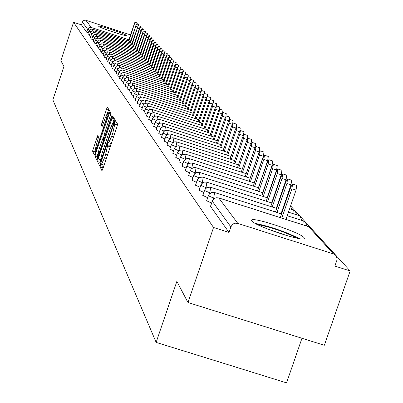 <?xml version="1.0" encoding="UTF-8"?>
<svg xmlns="http://www.w3.org/2000/svg" width="403" height="403" viewBox="0 0 403 403"><rect width="100%" height="100%" fill="white"/><g stroke="black" fill="none" stroke-linecap="round" stroke-linejoin="round"><path stroke-width="0.6" d="M100.533 165.054L100.115 166.918L101.954 170.761L102.911 168.797L116.986 126.738L117.575 124.079L115.55 120.719L114.895 122.129L114.482 123.968L114.739 124.401L112.85 132.854L111.686 136.335L108.684 142.758L108.362 142.214L107.707 143.614L107.294 145.463L107.541 145.926L105.631 154.43L104.468 157.905L101.501 164.253L101.178 163.673L100.533 165.054M103.274 164.822L102.478 167.668L102.956 168.661M117.117 123.318L116.845 124.729L117.102 125.167L114.739 124.401M110.472 143.327L109.651 146.218L109.903 146.687L107.541 145.926M126.255 35.323L126.305 35.429C126.849 36.784 99.193 27.636 98.68 26.291L98.644 26.195C98.216 24.89 125.489 33.902 126.255 35.323M303.948 237.584L304.3 238.249C305.988 242.984 254.782 226.113 251.81 220.95L251.548 220.37C250.364 215.852 300.119 232.204 303.948 237.584M97.743 135.564L92.549 151.11L94.438 155.029L108.765 112.885L109.334 110.357L107.279 106.941L101.319 124.859L102.171 126.411L105.309 117.752L107.712 112.538L106.221 119.348L97.385 145.795L95.017 150.934L96.519 144.062L98.559 137.146L97.743 135.564M333.457 253.89L308.633 226.703L218.774 197.964L237.805 223.408L333.457 253.89L335.81 255.437L337.044 258.278L336.893 260.247L334.888 266.086L350.152 270.937L324.36 345.26L187.989 302.557L213.54 227.499L229.015 232.42L230.889 226.924L212.29 201.258L210.532 206.422L229.015 232.42M187.989 302.557L176.862 281.375L156.142 342.389L52.848 99.833L63.921 66.435L60.868 60.626L73.573 22.281L213.54 227.499M98.156 158.968L97.566 161.583L99.546 165.729L100.488 163.789L114.361 122.316L114.946 119.696L112.759 116.064L98.156 158.968L100.317 159.659M96.942 160.288L95.017 156.268L95.607 153.694L109.979 111.435L110.885 112.941L110.311 115.495L104.226 134.537L104.82 135.625L105.732 133.66L111.495 116.422L112.14 115.031L111.747 116.845L97.002 160.308M156.142 342.389L286.558 382.85L301.983 338.253M237.805 223.408L235.392 223.207L233.644 223.756L232.163 224.849L230.889 226.924M73.573 22.281L81.461 24.86L82.827 21.233L84.066 20.321L85.592 20.205L130.431 34.875M271.471 184.987L271.703 185.239M276.065 190.004L276.347 190.312M280.78 195.158L281.118 195.526M285.631 200.452L286.024 200.885M290.618 205.898L350.152 270.937M81.461 24.86L86.675 32.195L87.637 29.293L82.393 22.054M88.262 32.89L86.675 32.195M89.531 34.648L87.919 33.943L89.008 30.719L90.337 29.343L92.227 29.092L130.386 41.554L92.524 29.167M90.821 36.436L89.189 35.701M92.131 38.255L90.463 37.514L91.572 34.25L92.922 32.855L94.846 32.598L133.625 45.257L95.148 32.673L92.851 32.88L91.451 34.542M93.466 40.104L91.778 39.338M94.821 41.983L93.093 41.217L94.221 37.897L95.597 36.477L97.546 36.215L136.97 49.08L97.864 36.295L95.526 36.502L94.101 38.194M96.196 43.892L94.453 43.101M97.597 45.831L95.813 45.05L96.962 41.665L98.357 40.224L100.342 39.957L140.43 53.035M99.017 47.806L97.219 46.985M100.468 49.816L98.624 49.005L99.793 45.564L101.208 44.093L103.228 43.826L144.007 57.12L103.556 43.907L101.138 44.123L99.662 45.871M101.939 51.856L100.075 51.005M103.44 53.937L101.546 53.07M104.966 56.047L103.037 55.166M106.518 58.198L104.553 57.302M108.1 60.39L106.1 59.473M109.707 62.621L107.677 61.684M111.349 64.888L109.278 63.936M113.016 67.2L110.896 66.263L112.024 62.888M114.714 69.553L112.568 68.565M116.447 71.951L114.245 70.963L115.399 67.538M118.215 74.394L115.983 73.366M120.013 76.882L117.741 75.835M121.847 79.421L119.53 78.353M123.716 82.005L121.353 80.917M125.62 84.645L123.217 83.532M127.565 87.335L125.111 86.197M129.549 90.076L127.046 88.917M131.569 92.876L129.02 91.693M133.635 95.728L131.035 94.519M135.746 98.644L133.091 97.41M137.897 101.616L135.186 100.357M140.098 104.654L137.327 103.364M142.34 107.757L139.514 106.437M144.632 110.926L141.745 109.576M146.979 114.16L144.027 112.78M149.372 117.469L146.36 116.054M151.825 120.85L148.742 119.404M154.329 124.305L151.175 122.824M156.888 127.842L153.669 126.325M159.512 131.454L156.213 129.907M162.192 135.156L158.822 133.569M164.938 138.939L161.487 137.317M167.754 142.818L164.217 141.151M170.635 146.788L167.013 145.08M173.582 150.853L169.88 149.1M176.61 155.019L172.811 153.221M179.708 159.291L175.819 157.447M182.891 163.668L178.897 161.774M186.151 168.157L182.06 166.212M189.501 172.766L185.299 170.766M192.936 177.491L188.629 175.441M196.468 182.342L192.04 180.237M200.09 187.324L195.546 185.158M203.817 192.443L199.147 190.216M207.646 197.707L202.85 195.41M211.59 203.117L206.653 200.754M287.228 215.756L303.358 220.92L305.539 222.355L306.693 226.048M206.603 200.896L208.547 195.279L209.51 193.883L211.943 192.473L214.184 192.417L281.546 213.938M288.457 212.19L298.245 215.323L299.761 216.129L300.401 216.743L301.545 220.325M202.805 195.546L204.714 190.009L205.666 188.629L207.53 187.41L210.28 187.183L276.695 208.422M282.281 210.21L282.77 210.366M292.941 213.61L293.278 209.877L289.651 208.704L294.764 210.668L295.404 211.278L296.537 214.759M199.102 190.347L200.991 184.876L201.928 183.521L204.296 182.151L206.477 182.096L271.98 203.052M277.471 204.815L277.889 204.946M283.475 206.739L283.964 206.895L283.48 206.724M291.722 209.364L290.578 206.009L291.661 209.348M195.505 185.284L197.364 179.889L198.291 178.549L200.105 177.36L202.78 177.139L267.39 197.828L203.193 177.239M272.791 199.561L273.138 199.671L272.796 199.55M279.052 201.555L278.634 201.419L279.047 201.565M284.634 203.359L285.123 203.515L284.639 203.349M191.999 180.353L193.838 175.028L194.75 173.708L196.538 172.534L199.178 172.318L262.922 192.745L199.586 172.419M268.232 194.448L268.519 194.538M274.272 196.372L273.919 196.261L274.267 196.382M279.758 198.145L280.176 198.281L279.763 198.135M280.735 195.294L281.082 195.626M188.589 175.552L190.397 170.298L191.299 168.993L193.067 167.834L195.672 167.623L258.575 187.788M269.33 191.244L269.617 191.334L269.335 191.234M275.365 193.168L275.017 193.057L275.365 193.183M185.264 170.877L187.052 165.688L187.939 164.399L189.682 163.255L192.256 163.044L254.333 182.962L192.659 163.15M270.398 188.125L270.68 188.216M271.385 185.234L271.642 185.415L271.385 185.234M182.025 166.318L183.788 161.195L184.665 159.92L186.388 158.792L188.926 158.586L250.203 178.257L189.329 158.686M178.867 161.875L180.604 156.812L181.471 155.558L183.174 154.445L185.677 154.238L246.178 173.673L255.028 147.689L251.341 146.496L252.011 142.39L250.344 145.458L241.271 172.081M175.784 157.543L177.501 152.541L178.358 151.301L180.035 150.203L182.514 150.002L242.253 169.2M172.781 153.316L174.474 148.375L175.32 147.15L176.977 146.062L179.426 145.866L238.425 164.837L179.824 145.967M169.849 149.191L171.522 144.309L172.358 143.1L173.995 142.027L176.413 141.831L234.687 160.58L176.806 141.932M166.983 145.166L168.64 140.34L169.467 139.146L171.547 137.937L173.471 137.891L231.04 156.424L173.864 137.992M164.192 141.231L165.824 136.466L166.641 135.282L168.237 134.234L170.6 134.048L227.478 152.369M161.462 137.393L163.074 132.683L163.88 131.514L165.462 130.476L167.794 130.29L224.003 148.405L168.182 130.391M158.797 133.645L160.389 128.985L161.185 127.832L163.195 126.668L165.054 126.623L220.607 144.531L165.442 126.718M156.188 129.978L157.764 125.373L158.555 124.23L160.097 123.217L162.379 123.036L217.288 140.748L162.762 123.132M153.644 126.396L155.2 121.842L155.981 120.714L157.508 119.711L159.764 119.53L214.043 137.05L160.142 119.631M151.155 122.895L152.692 118.391L153.462 117.273L155.407 116.15L157.205 116.104L210.87 133.433M148.717 119.469L150.243 115.016L151.004 113.908L152.923 112.795L154.702 112.754L207.772 129.897L155.079 112.85M146.339 116.119L147.841 111.712L148.596 110.618L150.072 109.651L152.253 109.475L204.734 126.436M144.007 112.84L145.498 108.483L146.239 107.4L147.7 106.442L149.861 106.271L201.767 123.056M141.725 109.631L143.201 105.319L143.936 104.251L145.795 103.173L147.518 103.133L198.865 119.741L147.886 103.228M139.493 106.493L140.949 102.226L141.68 101.163L143.11 100.226L145.221 100.06L196.024 116.497L145.589 100.156M137.307 103.42L138.748 99.193L139.468 98.146L140.884 97.219L142.974 97.052L193.239 113.324L143.342 97.148M135.166 100.407L136.592 96.226L137.307 95.189L139.111 94.146L140.778 94.106L190.513 110.215L141.141 94.201M133.071 97.461L134.481 93.32L135.186 92.292L136.975 91.259L138.622 91.224L187.843 107.168L138.985 91.315M131.015 94.569L132.416 90.474L133.111 89.456L134.486 88.554L136.511 88.398L185.229 104.186L136.869 88.489M129.005 91.738L130.386 87.683L131.076 86.675L132.436 85.784L134.446 85.627L182.665 101.259L134.798 85.718M127.031 88.962L128.401 84.947L129.086 83.95L130.814 82.947L132.416 82.912L180.156 98.397M125.096 86.242L126.451 82.262L127.131 81.275L128.461 80.404L130.431 80.252L177.693 95.587L130.779 80.343M123.202 83.572L125.212 78.656L126.532 77.794L128.481 77.643L175.28 92.831M121.343 80.958L123.333 76.086L124.638 75.235L126.572 75.084L172.912 90.131L126.915 75.17M123.363 76.036L120.683 74.867L119.515 78.373L121.489 73.568L122.784 72.721L124.698 72.57L170.59 87.476L125.041 72.661M121.51 73.527L118.885 72.384L117.726 75.855L119.681 71.094L121.333 70.142L122.86 70.112L168.313 84.877L123.197 70.198M119.686 71.069L117.117 69.946L115.968 73.386L117.908 68.671L119.54 67.724L121.051 67.694L166.076 82.328M114.251 70.978L116.165 66.288L117.424 65.467L119.283 65.321L163.885 79.824L119.615 65.407M112.558 68.601L114.457 63.951L115.701 63.135L117.545 62.994L161.729 77.366M110.896 66.263L112.78 61.659L114.366 60.742L115.837 60.707L159.618 74.953L116.17 60.793M114.099 60.803L114.517 58.556L157.543 72.58L114.507 58.551L113.198 58.405L111.933 58.778L110.372 60.657L112.014 58.752L114.507 58.551M109.263 63.971L110.372 60.657L112.744 61.674M107.666 61.719L109.51 57.196L110.724 56.4L112.518 56.259L155.503 70.253L112.845 56.344M110.85 56.344L111.248 54.188L153.503 67.966L111.223 54.178L109.954 54.037L108.714 54.405L107.173 56.234L108.79 54.38L111.238 54.183M109.46 57.226L107.178 56.249L106.09 59.488L107.188 56.218M107.863 55.065L105.621 54.088L104.543 57.317L105.752 53.77L107.223 52.249L109.314 51.972L151.538 65.719L109.636 52.052L108.372 51.911L107.143 52.274L105.631 54.073M107.712 52.037L108.095 49.972L149.604 63.513L108.069 49.962L106.82 49.821L105.601 50.184L104.09 51.977L105.677 50.158L108.085 49.967M106.296 52.939L104.095 51.992L103.027 55.181L104.105 51.967M101.536 53.095L103.314 48.728L104.825 47.856L106.221 47.826L147.705 61.347M103.239 48.793L101.113 47.871L100.065 51.02L101.244 47.564L102.674 46.083L104.709 45.806L145.841 59.216L105.037 45.892L102.599 46.108L101.123 47.861M98.624 49.005L99.667 45.887L101.747 46.778M100.287 44.793L98.236 43.902L97.209 47L98.367 43.6L99.773 42.144L101.773 41.877L142.204 55.06L102.095 41.957L99.697 42.169L98.246 43.892M95.813 45.05L96.836 41.983L98.846 42.844M98.921 39.993L99.259 38.159L138.687 51.04L99.239 38.149L96.891 38.361L95.456 40.068L96.962 38.335L99.249 38.154M97.43 40.925L95.456 40.078L94.443 43.111L95.466 40.053M93.098 41.227L94.101 38.209L96.04 39.041M96.181 36.245L96.508 34.477L135.282 47.156L96.498 34.472L94.176 34.678L92.766 36.366L94.247 34.648L96.498 34.472M91.773 39.363L92.766 36.366L94.675 37.182M90.468 37.524L91.451 34.557L93.33 35.358M93.526 32.618L93.844 30.915L131.993 43.393L93.834 30.91L91.552 31.112L90.161 32.764L91.617 31.081L93.834 30.91M92.005 33.56L90.161 32.774L89.179 35.711L90.166 32.754M87.919 33.943L88.892 31.021L90.705 31.797M103.798 164.933L104.281 164.701M109.908 147.881L109.903 146.687M110.986 143.448L111.48 143.186M117.127 126.31L117.102 125.167M114.251 118.537L112.991 122.295M100.151 160.787L99.889 162.328L100.533 163.658M100.438 162.127L113.253 124.411L113.661 122.583L113.334 122.069L110.357 128.471L102.09 153.185L100.191 161.618L100.982 162.313L100.478 162.142M97.909 158.238L97.309 156.999L95.017 156.268M97.491 155.785L97.309 156.999M103.46 137.776L104.417 134.899M99.103 149.034L97.581 156.021L99.994 150.818L103.158 141.367L103.742 138.778L103.148 137.675L99.103 149.034M108.729 109.349L107.666 112.533M94.942 150.813L94.806 151.83L95.365 152.984M292.593 184.035L296.729 185.365L296.054 190.065L291.913 188.73L292.593 184.035L290.649 187.415L280.286 217.6M281.833 218.094L291.913 188.73M285.974 219.418L296.054 190.065M287.586 178.892L291.661 180.206L290.991 184.836L286.906 183.516L287.586 178.892L285.677 182.237L275.476 211.978M276.982 212.462L286.906 183.516M281.062 213.766L290.991 184.836M282.715 173.894L286.74 175.194L286.065 179.748L282.035 178.448L282.715 173.894L280.836 177.204L270.796 206.517M272.257 206.986L282.035 178.448M276.287 208.275L286.065 179.748M277.974 169.033L281.944 170.313L281.274 174.796L277.294 173.512L277.974 169.033L276.131 172.303L266.237 201.198M267.663 201.656L277.294 173.512M271.637 202.931L281.274 174.796M273.36 164.298L277.279 165.562L276.609 169.975L272.68 168.711L273.36 164.298L271.546 167.532L261.804 196.024M263.184 196.468L272.68 168.711M267.108 197.727L276.609 169.975M299.494 238.636C285.364 231.629 270.599 226.541 255.19 223.373M257.25 224.466C271.184 227.206 284.498 231.79 297.192 238.228M287.757 235.881L266.116 228.425M268.866 159.684L272.735 160.933L272.065 165.285L268.191 164.036L268.866 159.684L267.083 162.888L257.482 190.982M258.832 191.415L268.191 164.036M262.706 192.659L272.065 165.285M264.489 155.195L268.307 156.429L267.642 160.716L263.814 159.482L264.489 155.195L262.736 158.359L253.27 186.075M254.585 186.498L263.814 159.482M258.409 187.722L267.642 160.716M260.222 150.818L263.995 152.037L263.33 156.263L259.547 155.039L260.222 150.818L258.499 153.951L249.17 181.29M250.449 181.703L259.547 155.039M254.228 182.917L263.33 156.263M256.066 146.551L259.789 147.755L259.124 151.921L255.391 150.717L256.066 146.551L254.369 149.649L245.17 176.63M246.419 177.033L255.391 150.717M250.147 178.232L259.124 151.921M252.011 142.39L255.693 143.584L255.028 147.689M242.485 172.474L251.341 146.496M248.057 138.335L251.694 139.509L251.029 143.559L247.387 142.38L248.057 138.335L246.414 141.367L237.468 167.648M238.652 168.031L247.387 142.38M250.782 144.289L251.029 143.559M244.198 134.375L247.79 135.539L247.13 139.534L243.533 138.365L244.198 134.375L242.581 137.378L233.755 163.326M234.909 163.699L243.533 138.365M231.257 159.467L239.77 134.451L240.43 130.507L243.981 131.66L243.407 135.358M240.43 130.507L238.843 133.484L230.128 159.104M227.695 155.336L236.093 130.622L236.757 126.738L240.264 127.872L239.775 131.247M236.757 126.738L235.191 129.68L226.592 154.984M224.214 151.306L232.506 126.89L233.166 123.051L236.632 124.179L236.213 127.288M233.166 123.051L231.624 125.968L223.136 150.959M220.809 147.367L229 123.242L229.66 119.454L233.085 120.568L232.717 123.459M229.66 119.454L228.138 122.341L219.761 147.024M217.489 143.518L225.579 119.676L226.229 115.938L229.624 117.036L229.297 119.741M226.229 115.938L224.733 118.799L216.461 143.186M214.24 139.755L222.229 116.19L222.884 112.502L226.234 113.591L225.942 116.135M222.884 112.502L221.403 115.334L213.232 139.433M211.066 136.078L218.96 112.785L219.61 109.142L222.924 110.221L222.658 112.623M219.61 109.142L218.154 111.948L210.084 135.761M207.958 132.486L215.761 109.455L216.406 105.858L219.685 106.921L219.444 109.208M216.406 105.858L214.97 108.634L207.001 132.174M204.92 128.97L212.633 106.201L213.273 102.644L216.522 103.697L216.295 105.883M213.273 102.644L211.857 105.395L203.983 128.668M201.948 125.529L209.57 103.012L210.21 99.501L213.419 100.543L213.207 102.644M210.21 99.501L208.814 102.226L201.032 125.232M199.042 122.164L206.573 99.894L207.213 96.423L210.391 97.455L210.185 99.496M196.196 118.87L203.641 96.841L204.281 93.41L207.424 94.433L207.223 96.423L205.837 99.123L198.145 121.872M204.281 93.41L202.921 96.09L195.314 118.588M193.41 115.646L200.775 93.854L201.404 90.463L204.517 91.476L204.321 93.425M201.404 90.463L200.064 93.118L192.548 115.369M190.679 112.487L197.964 90.927L198.593 87.577L201.671 88.579L201.475 90.489M198.593 87.577L197.269 90.207L189.838 112.215M188.01 109.399L195.208 88.061L195.838 84.751L198.886 85.743L198.694 87.607M195.838 84.751L194.528 87.355L187.183 109.127M185.39 106.367L192.513 85.255L193.138 81.98L196.155 82.963L195.969 84.791M193.138 81.98L191.848 84.565L184.579 106.105M182.826 103.4L189.873 82.504L190.493 79.265L193.48 80.237L193.294 82.031M190.493 79.265L189.219 81.824L182.03 103.143M180.312 100.493L187.284 79.809L187.899 76.605L190.861 77.572L190.674 79.326M187.899 76.605L186.644 79.144L179.531 100.241M177.844 97.642L184.745 77.169L185.36 73.996L188.287 74.953L188.11 76.671M185.36 73.996L184.116 76.515L177.083 97.395M175.431 94.846L182.257 74.575L182.866 71.442L185.768 72.389L185.592 74.071M182.866 71.442L181.642 73.935L174.68 94.604M173.058 92.106L179.814 72.036L180.423 68.933L183.3 69.875L183.123 71.522M180.423 68.933L179.214 71.412L172.328 91.869M170.736 89.416L177.421 69.543L178.03 66.475L180.876 67.407L180.7 69.024M178.03 66.475L176.831 68.928L170.016 89.184M168.454 86.781L175.073 67.099L175.678 64.062L178.499 64.984L178.328 66.576M175.678 64.062L174.494 66.495L167.749 86.549M166.217 84.192L172.771 64.702L173.371 61.699L176.166 62.611L175.995 64.168M173.371 61.699L172.202 64.112L165.527 83.97M164.021 81.653L170.509 62.349L171.109 59.372L173.874 60.279L173.708 61.805M171.109 59.372L169.95 61.77L163.341 81.431M161.865 79.164L168.293 60.042L168.887 57.095L171.628 57.992L171.466 59.493M168.887 57.095L167.744 59.468L161.2 78.943M159.749 76.716L166.112 57.77L166.706 54.858L169.421 55.745L169.26 57.216M166.706 54.858L165.573 57.211L159.094 76.505M157.674 74.313L163.976 55.543L164.565 52.657L167.255 53.539L167.099 54.984M164.565 52.657L163.447 54.994L157.029 74.107M155.634 71.956L161.875 53.357L162.459 50.501L165.129 51.372L164.973 52.793M162.459 50.501L161.356 52.818L155.004 71.749M153.629 69.638L159.81 51.211L160.394 48.38L163.039 49.247L162.888 50.642M160.394 48.38L159.301 50.682L153.009 69.437M151.659 67.366L157.785 49.101L158.364 46.3L160.988 47.156L160.837 48.526M158.364 46.3L157.281 48.582L151.054 67.165M149.725 65.13L155.795 47.03L156.374 44.254L158.973 45.106L158.822 46.446M156.374 44.254L155.301 46.516L149.13 64.933M147.825 62.933L153.835 44.995L154.414 42.244L156.989 43.086L156.843 44.406M154.414 42.244L153.352 44.491L147.236 62.742M145.957 60.772L151.916 42.99L152.485 40.27L155.044 41.106L154.898 42.401M152.485 40.27L151.437 42.496L145.382 60.586M144.123 58.652L150.027 41.025L150.596 38.325L153.13 39.156L152.984 40.431M150.596 38.325L143.554 58.465M142.319 56.566L148.168 39.091L148.732 36.416L151.246 37.242L151.105 38.492M148.732 36.416L141.76 56.385M140.541 54.516L146.339 37.187L146.904 34.537L149.397 35.358L149.256 36.587M146.904 34.537L139.992 54.334M138.798 52.501L144.546 35.318L145.105 32.693L147.579 33.504L147.438 34.713M145.105 32.693L138.259 52.325M137.08 50.516L142.778 33.479L143.337 30.88L145.79 31.681L145.649 32.87M143.337 30.88L136.552 50.34M135.393 48.567L141.04 31.671L141.594 29.092L144.027 29.887L143.891 31.061M141.594 29.092L134.869 48.395M133.731 46.647L139.332 29.893L139.881 27.333L142.294 28.124L142.163 29.278M139.881 27.333L133.217 46.476M132.098 44.758L138.199 25.606L140.592 26.391L140.461 27.525M138.199 25.606L131.59 44.592M130.486 42.899L136.541 23.903L138.914 24.684L138.783 25.797M136.541 23.903L129.993 42.738M128.905 41.071L134.909 22.23L137.267 23.006L137.136 24.099M134.909 22.23L128.416 40.91M102.478 167.668L100.115 166.918M116.845 124.729L114.482 123.968M109.651 146.218L107.294 145.463M335.623 255.23L310.849 228.158L308.552 226.637L218.708 197.908L216.512 197.772L214.87 198.291L213.484 199.314L212.356 201.077M85.894 20.286L91.259 27.464L128.804 39.751M89.421 30.054L87.637 29.293L88.796 27.792L89.99 27.349L91.259 27.464L90.957 29.107M214.487 198.387L213.701 198.135L213.273 199.404M303.006 224.864L303.202 220.869M281.551 213.922L214.139 192.382L212.446 192.327L210.84 192.825L209.479 193.823L208.316 195.737L213.701 198.135L214.603 192.518M310.849 228.158L308.406 226.627M210.497 206.326L212.467 200.634L213.434 199.223L215.882 197.813L218.587 197.908M210.467 193.032L209.792 192.815L209.434 193.873M206.563 187.823L205.993 187.642L205.696 188.518M202.769 182.755L202.291 182.604L202.049 183.32M199.077 177.824L198.694 177.703L198.498 178.272M195.485 173.023L195.188 172.927L195.037 173.361M191.984 168.343L191.662 168.585M297.908 219.156L298.099 215.278M276.7 208.406L210.235 187.153L208.568 187.098L206.976 187.591L205.273 188.997L204.492 190.463L209.792 192.815L210.693 187.284M206.588 200.83L208.381 195.662M271.985 203.041L206.437 182.065L204.789 182.01L203.223 182.494L201.903 183.466L200.77 185.33L205.993 187.642L206.89 182.196M202.785 195.485L204.553 190.392M195.49 185.224L197.148 180.332L202.291 182.604L203.263 177.249L201.117 177.058L199.571 177.537L197.913 178.907L197.208 180.272M294.764 210.668L293.137 209.832M199.087 190.287L200.83 185.264M191.984 180.297L193.621 175.471L198.694 177.703L199.656 172.429L197.535 172.237L196.009 172.711L194.725 173.658L193.677 175.411M258.575 187.778L195.631 167.598L194.055 167.542L192.543 168.011L191.279 168.943L190.186 170.736L195.188 172.927L196.08 167.724M185.249 170.822L186.841 166.122L191.768 168.273L192.725 163.155L190.659 162.968L189.168 163.432L187.576 164.746L186.891 166.066M188.574 175.496L190.241 170.676M182.01 166.268L183.582 161.623L188.443 163.744L189.39 158.696L187.863 158.47L185.879 158.968L184.307 160.268L183.632 161.568M246.183 173.663L185.647 154.218L183.622 154.263L182.232 154.868L180.403 157.241L185.194 159.321L186.08 154.339M261.633 178.635L261.864 177.612M242.258 169.189L182.483 149.981L180.977 149.926L179.547 150.374L178.01 151.639L177.305 152.964L182.03 155.014L182.912 150.102M178.851 161.825L180.448 157.19M257.945 172.383L257.996 171.88M178.977 150.717L179.874 145.972L178.403 145.755L176.494 146.234L174.978 147.488L174.323 148.747M178.877 150.787L174.277 148.793L172.771 153.271M175.773 157.497L177.35 152.913M175.99 146.531L176.857 141.937L174.917 141.76L173.517 142.194L172.338 143.06L171.371 144.677M175.804 146.667L171.33 144.722L169.839 149.145M173.078 142.45L173.915 137.997L172.479 137.786L170.61 138.254L169.129 139.473L168.489 140.707M172.806 142.642L168.449 140.753L166.978 145.12M170.227 138.471L170.993 134.144M169.88 138.718L165.673 136.834M167.446 134.587L168.227 130.396L166.353 130.224L165.003 130.643L163.865 131.479L162.928 133.045M167.028 134.884L162.893 133.086L161.452 137.358M164.731 130.794L165.482 126.723L163.628 126.557L162.293 126.97L161.17 127.796L160.243 129.348M164.238 131.136L160.208 129.383L158.787 133.605M162.071 127.091L162.802 123.137L160.968 122.97L159.648 123.383L158.238 124.547L157.618 125.731M161.517 127.479L157.588 125.771L156.183 129.942M159.472 123.474L160.203 119.646L158.827 119.434L157.064 119.872L155.966 120.683L155.054 122.2M158.858 123.902L155.024 122.235L153.634 126.361M156.933 119.943L157.583 116.2M156.258 120.406L152.551 118.744M154.445 116.492L155.115 112.855L153.513 112.674L151.976 113.137L150.752 114.155L150.097 115.369M153.719 116.991L150.067 115.399L148.712 119.439M152.017 113.117L152.626 109.571M151.236 113.646L147.7 112.064M149.634 109.812L150.233 106.367M148.808 110.377L145.352 108.83M147.307 106.588L147.936 103.244L147.407 103.103L144.884 103.5L143.69 104.488L143.06 105.667M146.435 107.178L143.03 105.692L141.72 109.606M145.025 103.43L145.634 100.171L145.115 100.03L142.617 100.428L141.438 101.4L140.813 102.569M144.113 104.045L140.788 102.594L139.488 106.463M142.793 100.337L143.387 97.163L142.874 97.027L140.395 97.415L139.231 98.382L138.612 99.536M141.836 100.977L138.587 99.561L137.302 103.39M140.602 97.314L141.181 94.216L140.677 94.08L138.224 94.468L137.07 95.42L136.456 96.564M139.609 97.974L136.431 96.589L135.161 100.382M138.461 94.352L139.025 91.33L138.521 91.194L136.098 91.577L134.955 92.524L134.345 93.657M137.428 95.037L134.325 93.682L133.066 97.435M136.36 91.451L136.909 88.499L136.416 88.368L134.013 88.746L132.884 89.683L132.28 90.806M135.297 92.156L132.255 90.831L131.015 94.544M134.3 88.61L134.839 85.728L134.345 85.602L131.967 85.975L130.849 86.902L130.25 88.015M133.207 89.335L130.229 88.035L129 91.713M132.285 85.824L132.768 83.003M131.156 86.569L128.265 85.275M130.305 83.099L130.814 80.353L130.335 80.227L128.003 80.59L126.32 82.595M129.151 83.854L126.3 82.615L125.096 86.222M128.366 80.424L128.829 77.729M127.182 81.199L124.391 79.98L126.079 77.981L128.386 77.618L175.28 92.826M126.461 77.804L126.95 75.18L126.008 75.003L123.792 75.668L122.537 77.381M125.252 78.59L122.522 77.401L121.338 80.938M124.598 75.235L125.071 72.671L124.139 72.495L121.948 73.15L120.704 74.847M122.764 72.711L123.227 70.208L122.305 70.036L120.134 70.681L118.9 72.364M120.965 70.238L121.389 67.78M119.202 67.815L119.646 65.417L118.291 65.256L116.608 65.885L115.384 67.573L117.903 68.651M166.076 82.323L120.965 67.669L118.744 68.021L117.132 69.931M117.469 65.432L117.878 63.08M116.15 66.283L113.696 65.19M115.772 63.1L116.195 60.803L114.86 60.646L113.213 61.261L112.014 62.918L114.432 63.956M112.462 58.556L112.87 56.355L111.56 56.198L109.938 56.803L108.76 58.43L111.087 59.427M109.268 54.173L109.646 52.058M106.185 49.942L106.548 47.912L147.705 61.342M104.75 50.849L102.594 49.922L102.81 49.393L104.473 47.952L106.548 47.912M104.679 47.886L105.037 45.892M103.203 45.861L103.556 43.907M101.752 43.872L102.095 41.957M100.322 41.917L100.649 40.038M97.536 38.104L97.864 36.295M94.841 34.416L95.163 32.678M92.232 30.85L92.539 29.172L91.38 29.036L89.94 29.575L88.887 31.011M106.352 158.51L104.468 157.905M107.515 155.034L105.631 154.43M113.57 136.939L111.686 136.335M114.739 133.458L112.85 132.854M114.16 118.809L111.833 118.059M99.889 162.328L97.566 161.583M101.46 160.883L101.093 160.767M113.616 124.532L113.253 124.411M114.21 122.759L113.661 122.583M114.321 122.426L113.394 122.129M97.642 154.349L95.607 153.694M110.76 113.948L109.067 113.399M106.085 133.776L105.732 133.66M111.848 116.538L111.495 116.422M100.352 150.934L99.994 150.818M103.511 141.478L103.158 141.367M104.347 138.97L103.742 138.778M103.148 137.675L104.624 138.148L103.168 137.695M97.733 145.906L97.385 145.795M106.568 119.459L106.221 119.348M102.76 125.323L101.319 124.859M103.591 122.9L101.888 122.351M108.644 109.611L106.387 108.881M94.806 151.83L92.549 151.11M95.093 149.211L93.128 148.581M98.468 137.977L96.846 137.458M243.291 135.589L239.77 134.451M239.533 131.736L236.093 130.622M235.861 127.978L232.506 126.89M232.274 124.3L229 123.242M228.773 120.714L225.579 119.676M225.353 117.202L222.229 116.19M222.008 113.777L218.96 112.785M218.738 110.422L215.761 109.455M215.545 107.143L212.633 106.201M212.416 103.939L209.57 103.012M209.359 100.8L206.573 99.894M206.366 97.728L203.641 96.841M203.439 94.72L200.775 93.854M200.568 91.778L197.964 90.927M197.762 88.897L195.208 88.061M195.012 86.071L192.513 85.255M192.322 83.305L189.873 82.504M189.682 80.59L187.284 79.809M187.093 77.935L184.745 77.169M184.559 75.331L182.257 74.575M182.07 72.772L179.814 72.036M179.632 70.268L177.421 69.543M177.244 67.81L175.073 67.099M174.897 65.397L172.771 64.702M172.595 63.029L170.509 62.349M170.338 60.707L168.293 60.042M168.122 58.43L166.112 57.77M165.945 56.188L163.976 55.543M163.809 53.992L161.875 53.357M161.714 51.836L159.81 51.211M159.653 49.715L157.785 49.101M157.628 47.63L155.795 47.03M155.639 45.584L153.835 44.995M153.684 43.569L151.916 42.99M151.765 41.595L150.027 41.025M149.876 39.65L148.168 39.091M148.022 37.741L146.339 37.187M146.198 35.862L144.546 35.318M144.4 34.013L142.778 33.479M142.637 32.195L141.04 31.671M140.904 30.406L139.332 29.893M139.196 28.648L137.65 28.139M137.514 26.915L135.992 26.417M135.861 25.213L134.365 24.724M304.3 238.249L304.2 238.536M306.764 226.068L305.539 222.355M301.61 220.345L300.401 216.743M287.233 215.741L303.303 220.884L304.895 221.741M296.598 214.779L295.404 211.278M288.462 212.174L298.195 215.293L299.761 216.129M282.286 210.195L282.775 210.351M277.476 204.8L277.894 204.936M268.237 194.432L268.524 194.528M270.403 188.115L270.685 188.206M164.182 141.191L165.814 136.431L166.625 135.252L168.212 134.209L170.57 134.028L227.483 152.359M151.145 122.86L152.687 118.356L153.452 117.243L155.382 116.129L157.18 116.089L210.875 133.428M146.329 116.089L148.344 110.86L150.047 109.636L152.143 109.445L204.739 126.431M144.002 112.81L145.992 107.641L147.674 106.427L149.75 106.241L201.772 123.051M127.026 88.942L128.859 84.177L130.411 83.058L132.32 82.887L180.156 98.392M123.197 83.552L124.391 79.98M112.553 68.586L114.447 63.941L115.686 63.13L117.459 62.974L161.734 77.361M109.263 63.956L110.367 60.636M107.661 61.704L108.755 58.415M101.531 53.08L102.589 49.907M96.836 41.967L98.282 40.25L100.664 40.038L140.43 53.03M91.768 39.348L92.766 36.356M103.863 165.008L101.531 164.263M111.052 143.513L108.684 142.758M114.331 122.391L113.334 122.069M98.549 156.329L97.581 156.021M95.949 151.231L95.017 150.934M108.765 112.88L107.712 112.538"/></g></svg>
